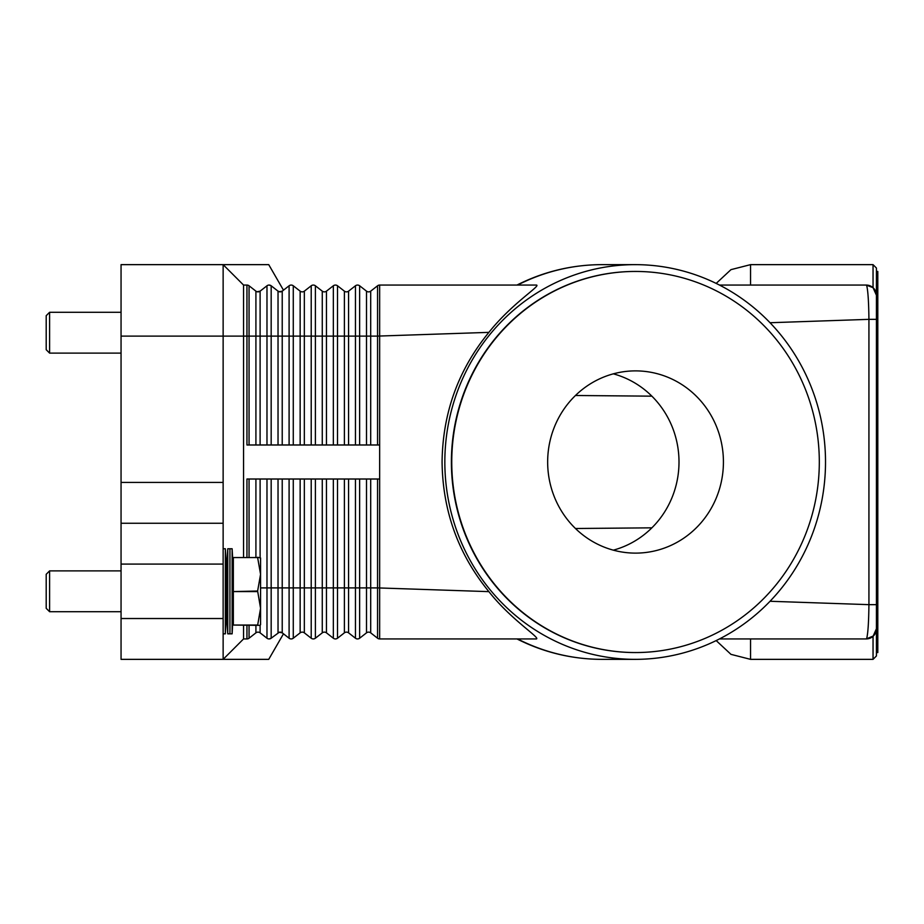 <?xml version="1.0" encoding="UTF-8"?>
<svg xmlns="http://www.w3.org/2000/svg" width="924" height="924" viewBox="0 0 924 924"><rect width="100%" height="100%" fill="white"/><g stroke="black" fill="none" stroke-linecap="round" stroke-linejoin="round"><path stroke-width="1.39" d="M246.951 557.276L246.951 479.013L379.66 479.013L379.66 285.066L536.463 285.066C541.152 285.643 512 303.268 488.9 332.363C458.281 369.75 442.677 412.959 442.076 462C442.677 511.041 458.281 554.25 488.9 591.637C510.718 619.45 540.263 637.699 536.463 638.934L379.66 638.934A3.407 3.407 0 0 1 377.558 638.218L370.697 632.848A3.407 3.407 0 0 0 366.505 632.848L359.632 638.218A3.407 3.407 0 0 1 355.451 638.218L348.579 632.848A3.407 3.407 0 0 0 344.386 632.848L337.514 638.218A3.407 3.407 0 0 1 333.333 638.218L326.461 632.848A3.407 3.407 0 0 0 322.268 632.848L315.396 638.218A3.407 3.407 0 0 1 311.215 638.218L304.343 632.848A3.407 3.407 0 0 0 300.15 632.848L293.278 638.218A3.407 3.407 0 0 1 289.096 638.218L282.224 632.848L279.267 632.247L270.998 638.345M257.149 291.753L260.106 291.152A3.407 3.407 0 0 1 255.913 291.152L249.053 285.782A3.407 3.407 0 0 0 246.951 285.066L246.951 336.105L249.053 336.105L249.053 285.782M270.998 285.655L269.069 285.066L271.171 285.782A3.407 3.407 0 0 0 266.978 285.782L260.106 291.152L258.015 291.868M283.472 290.171L268.734 264.645L121.056 264.645L121.056 336.105L223.134 336.105L223.134 264.645L243.555 285.066L246.951 285.066M281 291.753L279.267 291.753L282.224 291.152A3.407 3.407 0 0 1 280.134 291.868L278.032 291.152L271.171 285.782L271.171 336.105L255.913 336.105L255.913 291.152M379.66 444.987L246.951 444.987L246.951 336.105L243.555 336.105L243.555 285.066M243.555 557.276L243.555 336.105L223.134 336.105L223.134 482.42L121.056 482.42L121.056 564.079L223.134 564.079L223.134 482.42M379.66 285.066A3.407 3.407 0 0 0 377.558 285.782L370.697 291.152A3.407 3.407 0 0 1 366.505 291.152L359.632 285.782A3.407 3.407 0 0 0 355.451 285.782L348.579 291.152A3.407 3.407 0 0 1 344.386 291.152L337.514 285.782A3.407 3.407 0 0 0 333.333 285.782L326.461 291.152A3.407 3.407 0 0 1 322.268 291.152L315.396 285.782A3.407 3.407 0 0 0 311.215 285.782L304.343 291.152A3.407 3.407 0 0 1 300.15 291.152L293.278 285.782A3.407 3.407 0 0 0 289.096 285.782L282.224 291.152L282.224 336.105L278.032 336.105L278.032 291.152A3.407 3.407 0 0 0 280.134 291.868M601.905 264.645C572.06 264.749 543.739 271.552 516.978 285.054L517.602 285.066A197.355 190.344 -90 0 1 601.905 264.645L635.169 264.645A197.355 190.344 -90 0 1 825.513 462A197.355 190.344 -90 0 1 635.169 659.355A197.355 190.344 -90 0 1 444.837 462A197.355 190.344 -90 0 1 635.169 264.645M869.807 285.712A10.21 10.21 0 0 0 866.227 285.066L719.484 285.066M869.807 638.288A10.21 10.21 0 0 1 866.227 638.934A10.21 10.21 0 0 0 873.446 635.943L866.227 638.934L873.041 636.336L873.041 659.355L876.437 655.948L876.437 268.052L873.041 264.645L873.041 287.664L866.227 285.066L873.041 287.664A10.21 10.21 0 0 0 872.418 287.156M873.041 287.664L876.449 295.287L873.446 288.057A10.21 10.21 0 0 1 876.437 295.276A10.21 10.21 0 0 0 876.125 292.758M770.039 322.73L868.93 319.346C868.733 302.587 868.04 291.499 866.827 286.07L866.227 285.066A10.21 10.21 0 0 1 873.954 288.588M258.87 632.247L258.015 632.131A3.407 3.407 0 0 0 255.913 632.848L249.053 638.218A3.407 3.407 0 0 1 246.951 638.934L243.555 638.934L223.134 659.355L223.134 618.526L121.056 618.526L121.056 659.355L268.734 659.355L283.472 633.829M289.096 479.013L289.096 587.895L271.171 587.895L271.171 638.218A3.407 3.407 0 0 1 269.069 638.934L271.171 638.218L269.069 638.934A3.407 3.407 0 0 1 266.978 638.218L260.106 632.848A3.407 3.407 0 0 0 258.015 632.131L257.149 632.247M282.224 479.013L282.224 632.848A3.407 3.407 0 0 0 280.134 632.131L280.988 632.247M280.134 632.131A3.407 3.407 0 0 0 278.032 632.848L278.032 479.013M488.9 591.637L377.558 587.895L377.558 638.218A3.407 3.407 0 0 0 379.66 638.934L379.66 479.013M866.227 638.934L866.827 637.93L866.227 638.934L719.484 638.934M517.602 638.934L516.978 638.934C543.739 652.448 572.06 659.251 601.905 659.355A197.355 190.344 -90 0 1 517.602 638.934M872.418 636.844A10.21 10.21 0 0 0 873.041 636.336L876.449 628.713L873.446 635.943A10.21 10.21 0 0 0 876.437 628.724A10.21 10.21 0 0 1 876.125 631.242M876.437 629.209L876.437 294.791M876.437 652.552L877.8 652.552L877.8 271.448L876.437 271.448M876.437 319.346L868.93 319.346L868.93 604.654L770.039 601.27M876.437 604.654L868.93 604.654C868.733 621.459 868.04 632.547 866.827 637.93M635.354 652.552A190.552 183.772 -90 0 1 635.169 652.552A190.552 183.772 -90 0 1 451.397 462A190.552 183.772 -90 0 1 635.169 271.448A190.552 183.772 -90 0 1 635.354 271.448M819.311 462A190.552 183.772 -90 0 1 635.539 652.552A190.552 183.772 -90 0 1 451.755 462A190.552 183.772 -90 0 1 635.539 271.448A190.552 183.772 -90 0 1 819.311 462M547.655 462A91.118 87.884 -90 0 1 635.539 370.882A91.118 87.884 -90 0 1 723.423 462A91.118 87.884 -90 0 1 635.539 553.118A91.118 87.884 -90 0 1 547.655 462M613.328 550.161A91.118 87.884 90 0 0 679.001 462A91.118 87.884 90 0 0 613.328 373.839M488.9 332.363L377.558 336.105L377.558 285.782M243.555 638.934L243.555 625.329M223.134 618.526L223.134 564.079M121.056 618.526L121.056 564.079M223.134 523.25L121.056 523.25M121.056 482.42L121.056 336.105M227.766 633.829L226.542 611.711L226.542 570.882L227.766 548.764L227.766 633.829L232.12 633.829L232.12 548.764L229.937 548.764L229.937 633.829M223.134 548.764L225.352 548.764L225.352 633.829L226.542 611.711M257.623 625.051L233.345 625.051L257.623 625.329L260.568 608.315L257.623 591.025L260.568 574.289L260.568 624.636L260.175 625.329L257.623 625.329M233.345 625.051L233.345 591.579L257.623 591.579M257.623 591.025L233.345 591.579M233.345 591.025L233.345 557.553L257.623 557.553L233.345 557.553M257.623 557.276L260.568 557.957L260.568 574.289L257.623 557.553M49.607 611.711L46.2 608.315L46.2 574.289L49.607 570.882L49.607 611.711L121.056 611.711M49.607 353.118L46.2 349.711L46.2 315.685L49.607 312.289L49.607 353.118L121.056 353.118M377.558 479.013L377.558 587.895L359.632 587.895L359.632 638.218M359.632 479.013L359.632 587.895L355.451 587.895L355.451 638.218A3.407 3.407 0 0 0 357.542 638.934M260.106 444.987L260.106 291.152M255.913 444.987L255.913 336.105L249.053 336.105L249.053 444.987M266.978 444.987L266.978 285.782M271.171 444.987L271.171 336.105L278.032 336.105L278.032 444.987M293.278 444.987L293.278 336.105L282.224 336.105L282.224 444.987M289.096 444.987L289.096 285.782M315.396 444.987L315.396 336.105L300.15 336.105L300.15 291.152M304.343 444.987L304.343 291.152M300.15 444.987L300.15 336.105L293.278 336.105L293.278 285.782M311.215 444.987L311.215 285.782M337.514 444.987L337.514 336.105L322.268 336.105L322.268 291.152M326.461 444.987L326.461 291.152M322.268 444.987L322.268 336.105L315.396 336.105L315.396 285.782M333.333 444.987L333.333 285.782M359.632 444.987L359.632 336.105L344.386 336.105L344.386 291.152M348.579 444.987L348.579 291.152M344.386 444.987L344.386 336.105L337.514 336.105L337.514 285.782M355.451 444.987L355.451 285.782M377.558 444.987L377.558 336.105L366.505 336.105L366.505 291.152M370.697 444.987L370.697 291.152M366.505 444.987L366.505 336.105L359.632 336.105L359.632 285.782M271.171 638.218A3.407 3.407 0 0 1 266.978 638.218L266.978 587.895L260.568 587.895M249.053 625.329L249.053 638.218A3.407 3.407 0 0 1 246.951 638.934L246.951 625.329M255.913 625.329L255.913 632.848M271.171 479.013L271.171 587.895L266.978 587.895L266.978 479.013M260.106 625.329L260.106 632.848M260.106 479.013L260.106 557.276M255.913 479.013L255.913 557.276M249.053 479.013L249.053 557.276M291.187 638.934A3.407 3.407 0 0 1 289.096 638.218L289.096 587.895L293.278 587.895L293.278 638.218A3.407 3.407 0 0 1 291.187 638.934M333.333 479.013L333.333 587.895L315.396 587.895L315.396 638.218A3.407 3.407 0 0 1 311.215 638.218L311.215 587.895L304.343 587.895L304.343 632.848M304.343 479.013L304.343 587.895L300.15 587.895L300.15 632.848M300.15 479.013L300.15 587.895L293.278 587.895L293.278 479.013M311.215 479.013L311.215 587.895L315.396 587.895L315.396 479.013M335.424 638.934A3.407 3.407 0 0 1 333.333 638.218L333.333 587.895L337.514 587.895L337.514 638.218A3.407 3.407 0 0 1 335.424 638.934M322.268 479.013L322.268 632.848M326.461 479.013L326.461 632.848M355.451 479.013L355.451 587.895L344.386 587.895L344.386 632.848M348.579 479.013L348.579 632.848M344.386 479.013L344.386 587.895L337.514 587.895L337.514 479.013M366.505 479.013L366.505 632.848M370.697 479.013L370.697 632.848M716.181 640.586L730.965 654.354L750.542 659.355L750.542 638.934M750.542 285.066L750.542 264.645L730.965 269.646L716.181 283.414M635.169 659.355L601.905 659.355M575.456 395.495L651.882 396.165M575.456 528.505L651.882 527.835M873.041 659.355L750.542 659.355M873.041 264.645L750.542 264.645M233.345 611.711L232.12 633.829M223.134 633.829L225.352 633.829M49.607 570.882L121.056 570.882M226.542 570.882L225.352 548.764M233.345 570.882L232.12 548.764M227.766 548.764L229.937 548.764M49.607 312.289L121.056 312.289"/></g></svg>
